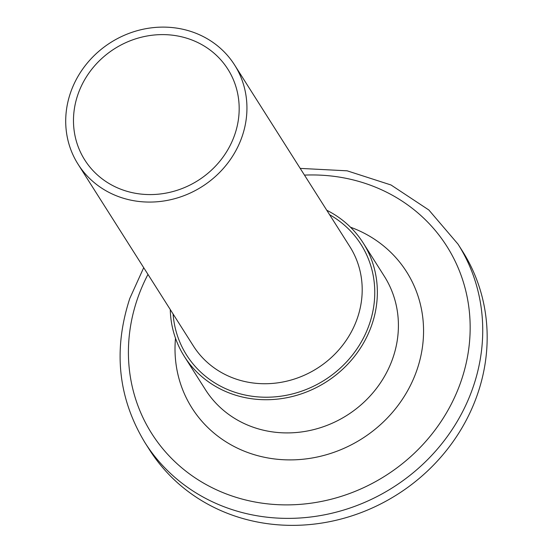 <?xml version="1.0" encoding="UTF-8"?>
<svg xmlns="http://www.w3.org/2000/svg" width="553" height="553" viewBox="0 0 553 553"><rect width="100%" height="100%" fill="white"/><g stroke="black" fill="none" stroke-linecap="round" stroke-linejoin="round"><path stroke-width="0.83" d="M326.761 210.251A105.906 97.494 147.6 0 1 363.224 243.009A105.906 97.494 147.6 0 1 326.028 382.068A105.906 97.494 147.6 0 1 184.37 356.485A105.906 97.494 147.6 0 1 170.262 309.542M70.584 92.558A92.669 85.307 147.6 0 1 147.319 28.438A92.669 85.307 147.6 0 1 234.576 64.95A92.669 85.307 147.6 0 1 202.025 186.624A92.669 85.307 147.6 0 1 78.077 164.241A92.669 85.307 147.6 0 1 70.584 92.558M458.002 244.122L462.439 251.11A185.338 170.614 147.6 0 1 397.337 494.465A185.338 170.614 147.6 0 1 149.441 449.693L145.004 442.704A185.338 170.614 -32.4 0 0 392.906 487.476A185.338 170.614 -32.4 0 0 458.002 244.122L428.845 209.988L391.019 184.985L347.132 170.815L300.203 168.388M77.932 94.452A84.727 77.994 147.6 0 1 148.093 35.821A84.727 77.994 147.6 0 1 227.871 69.201A84.727 77.994 147.6 0 1 198.112 180.451A84.727 77.994 147.6 0 1 84.782 159.983A84.727 77.994 147.6 0 1 77.932 94.452M363.224 243.009L384.28 276.196A105.906 97.494 147.6 0 1 347.084 415.255A105.906 97.494 147.6 0 1 205.426 389.671L184.37 356.485M175.501 338.236A127.086 116.994 -32.4 0 0 274.495 458.949A127.086 116.994 -32.4 0 0 417.536 368.194A127.086 116.994 -32.4 0 0 350.491 227.214M304.475 175.114A174.748 160.861 147.6 0 1 468.723 349.026A174.748 160.861 147.6 0 1 260.373 502.912A174.748 160.861 147.6 0 1 137.6 298.371A174.748 160.861 147.6 0 1 147.976 274.412M234.576 64.95L349.835 246.61A92.669 85.307 147.6 0 1 317.284 368.284A92.669 85.307 147.6 0 1 193.336 345.901L78.077 164.241M173.082 313.986A103.259 95.054 -32.4 0 0 324.722 380.008A103.259 95.054 -32.4 0 0 329.581 214.695M143.704 267.68L129.81 298.399C112.978 350.035 118.045 398.139 145.004 442.704"/></g></svg>
